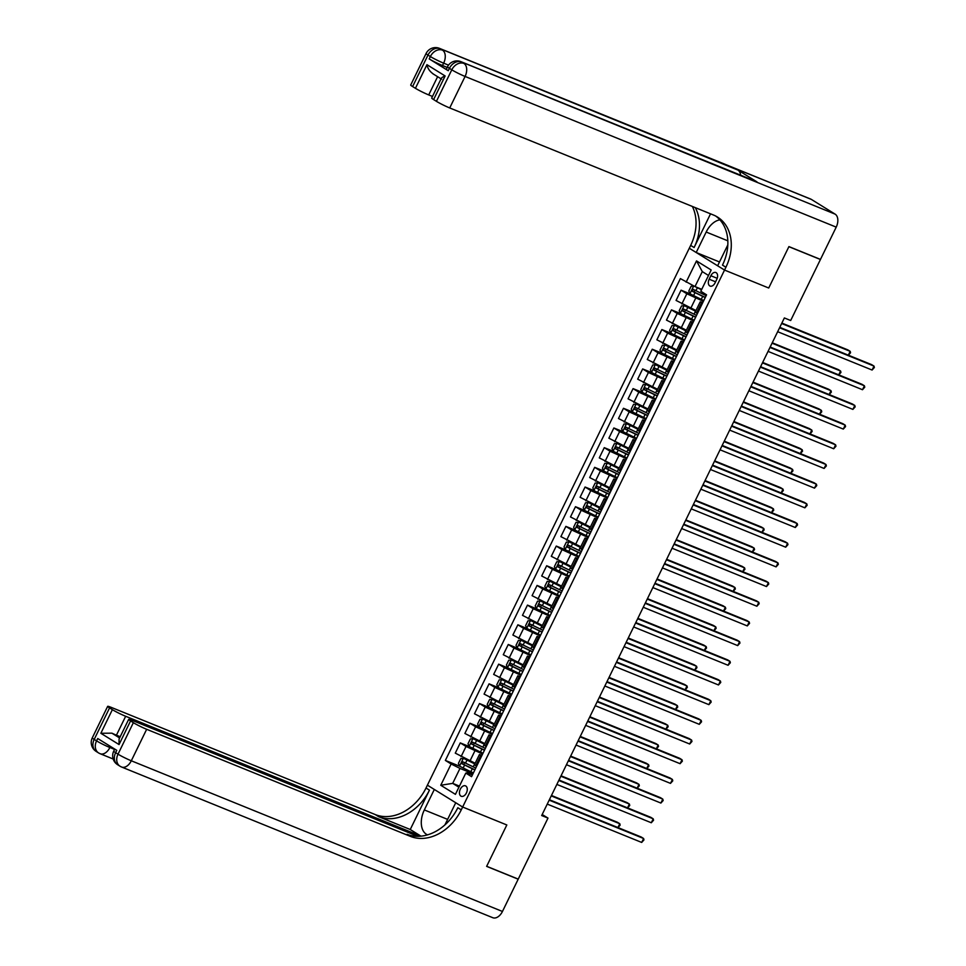 <?xml version="1.0" encoding="UTF-8"?>
<svg xmlns="http://www.w3.org/2000/svg" width="966" height="966" viewBox="0 0 966 966"><rect width="100%" height="100%" fill="white"/><g stroke="black" fill="none" stroke-linecap="round" stroke-linejoin="round"><path stroke-width="1.45" d="M466.409 792.953A5.627 3.55 -67.9 0 0 465.479 785.853A5.627 3.55 -67.9 0 0 460.311 789.174A5.627 3.55 -67.9 0 0 461.241 796.274A5.627 3.55 -67.9 0 0 466.409 792.953M811.307 199.382L440.158 48.698A10.554 6.665 -67.9 0 0 439.518 48.372L810.667 199.056A10.554 6.665 112.1 0 1 811.307 199.382L835.119 214.138A10.554 6.665 112.1 0 1 836.218 227.131L820.472 259.407L788.92 246.596L768.719 288.013L788.884 246.68L820.436 259.492L790.683 320.507L784.368 317.947L541.672 815.533L547.988 818.093L518.235 879.108L486.671 866.297L506.824 824.964L462.642 807.021L724.536 270.069L689.289 248.226L426.018 788.014A43.953 33.87 -58.2 0 1 375.267 814.567L111.416 707.45A10.554 0.881 26 0 0 107.649 706.375A10.554 0.881 26 0 0 109.556 707.921L94.197 739.413L96.576 740.886L97.735 738.531L116.777 750.341L115.63 752.695L118.009 754.168L133.368 722.677L130.567 720.938L119.047 744.557L100.85 733.279L111.887 733.17L119.603 737.952M710.855 275.745L709.165 279.21A5.446 3.441 -67.9 0 0 710.07 286.081A5.446 3.441 -67.9 0 0 715.069 282.869L716.76 279.403A5.446 3.441 -67.9 0 0 715.854 272.521A5.446 3.441 -67.9 0 0 710.855 275.745L717.195 278.317M133.368 722.677A10.554 0.881 26 0 0 146.663 729.294L131.304 760.785L502.453 911.469L518.187 879.193L486.635 866.381L506.824 824.964L462.642 807.021L427.407 785.177L434.314 789.463L424.328 809.931A19.779 12.498 -67.9 0 0 427.527 834.865M708.513 275.467L702.294 271.615L695.001 286.576L680.378 278.594L445.362 760.423L459.635 766.219M686.138 282.157L696.51 260.905L711.181 269.997L700.809 291.249L706.569 294.823L471.565 776.664L465.793 773.09L455.433 794.354L440.762 785.261L451.134 763.997L445.362 760.423M727.821 244.893A19.779 12.498 -67.9 0 1 727.615 245.328L717.629 265.795L724.536 270.069L768.719 288.013L724.536 270.069L725.913 267.244A43.953 33.87 121.8 0 0 717.509 217.072A43.953 33.87 121.8 0 0 713.56 215.056L449.721 107.951A10.554 0.881 -154 0 1 436.427 101.333L451.786 69.83L449.407 68.357L448.248 70.723A10.554 0.881 -154 0 1 446.352 69.178L447.5 66.811A10.554 0.881 26 0 0 449.407 68.357A10.554 8.126 121.8 0 1 461.591 61.981L835.119 214.138M547.988 818.093L542.18 814.495M465.793 773.09L467.037 772.776L472.398 774.961M481.587 756.112L479.426 754.531L481.998 755.267M491.187 736.43L489.025 734.848L491.597 735.585M500.786 716.748L498.625 715.166L501.197 715.903M510.386 697.066L508.225 695.484L510.797 696.22M519.986 677.383L517.824 675.802L520.396 676.538M529.585 657.701L527.436 656.119L529.996 656.856M539.185 638.019L537.036 636.437L539.596 637.174M548.785 618.325L546.635 616.743L549.195 617.491M558.384 598.642L556.235 597.06L558.795 597.809M567.984 578.96L565.835 577.378L568.394 578.127M577.583 559.278L575.434 557.696L577.994 558.445M587.183 539.596L585.034 538.014L587.594 538.762M596.783 519.913L594.633 518.331L597.193 519.08M606.382 500.231L604.233 498.649L606.793 499.398M615.982 480.549L613.833 478.967L616.393 479.716M625.582 460.867L623.432 459.285L625.992 460.033M635.543 440.327L633.032 439.602L635.181 441.184M645.143 420.645L642.632 419.92L644.781 421.502M654.743 400.962L652.231 400.238L654.393 401.82M664.342 381.268L661.831 380.556L663.992 382.138M673.942 361.586L671.43 360.873L673.592 362.455M683.542 341.904L681.03 341.191L683.191 342.773M692.791 323.091L690.63 321.509L693.202 322.246M702.391 303.396L700.229 301.827L702.801 302.563M459.454 786.119L452.692 783.366L458.91 787.218M701.751 289.317L695.001 286.576M703.405 301.307L686.838 293.761L681.066 290.186L690.038 293.833M695.979 310.545L676.079 300.426L681.066 290.186M693.805 320.99L677.238 313.443L671.467 309.869L680.438 313.515M686.379 330.227L666.48 320.108L671.467 309.869M684.206 340.672L667.639 333.125L661.867 329.551L670.839 333.198M676.78 349.909L656.88 339.79L661.867 329.551M674.606 360.354L658.039 352.807L652.267 349.233L661.239 352.88M667.168 369.604L647.28 359.473L652.267 349.233M665.006 380.036L648.428 372.49L642.668 368.927L651.639 372.562M657.568 389.286L637.681 379.155L642.668 368.927M655.407 399.719L638.828 392.172L633.068 388.61L642.04 392.244M647.969 408.968L628.081 398.837L633.068 388.61M645.807 419.401L629.228 411.854L623.468 408.292L632.44 411.927M638.369 428.65L618.482 418.52L623.468 408.292M636.208 439.083L619.629 431.548L613.869 427.974L622.841 431.609M628.769 448.333L608.882 438.202L613.869 427.974M626.608 458.765L610.029 451.231L604.269 447.656L613.241 451.291M619.17 468.015L599.282 457.884L604.269 447.656M617.008 478.448L600.429 470.913L594.67 467.339L603.629 470.973M609.57 487.697L589.683 477.566L594.67 467.339M607.409 498.13L590.83 490.595L585.07 487.021L594.03 490.656M599.971 507.379L580.083 497.261L585.07 487.021M597.809 517.824L581.23 510.277L575.47 506.703L584.43 510.338M590.371 527.062L570.483 516.943L575.47 506.703M588.209 537.507L571.63 529.96L565.871 526.385L574.83 530.02M580.771 546.744L560.884 536.625L565.871 526.385M578.61 557.189L562.031 549.642L556.271 546.068L565.231 549.702M571.172 566.426L551.284 556.307L556.271 546.068M569.01 576.871L552.431 569.324L546.671 565.75L555.631 569.397M561.572 586.108L541.685 575.99L546.671 565.75M559.411 596.553L542.832 589.006L537.072 585.432L546.032 589.079M551.972 605.791L532.073 595.672L537.072 585.432M549.811 616.236L533.232 608.689L527.472 605.114L536.432 608.761M542.373 625.473L522.473 615.354L527.472 605.114M540.211 635.918L523.632 628.371L517.873 624.797L526.832 628.443M532.773 645.155L512.874 635.036L517.873 624.797M530.612 655.6L514.033 648.053L508.273 644.479L517.233 648.126M523.174 664.837L503.274 654.719L508.273 644.479M521.012 675.282L504.433 667.735L498.673 664.161L507.633 667.808M513.574 684.532L493.674 674.401L498.673 664.161M511.412 694.965L494.834 687.418L489.074 683.843L498.033 687.49M503.974 704.214L484.075 694.083L489.074 683.843M501.813 714.647L485.234 707.1L479.474 703.538L488.434 707.172M494.375 723.896L474.475 713.765L479.474 703.538M492.213 734.329L475.634 726.782L469.874 723.22L478.834 726.855M484.775 743.578L464.875 733.448L469.874 723.22M482.614 754.011L466.035 746.464L460.275 742.902L469.235 746.537M475.175 763.261L455.276 753.13L460.275 742.902M473.014 773.694L459.985 768.417L452.692 783.366L440.762 785.261M697.392 313.636L695.242 312.054L700.229 301.827M687.792 333.318L685.643 331.736L690.63 321.509M678.192 353.001L676.043 351.419L681.03 341.191M668.593 372.683L666.443 371.101L671.43 360.873M658.993 392.365L656.844 390.783L661.831 380.556M649.393 412.047L647.244 410.465L652.231 400.238M639.794 431.73L637.645 430.16L642.632 419.92M630.194 451.424L628.033 449.842L633.032 439.602M620.595 471.106L618.433 469.524L623.432 459.285M610.995 490.788L608.834 489.207L613.833 478.967M601.395 510.471L599.234 508.889L604.233 498.649M591.796 530.153L589.634 528.571L594.633 518.331M582.196 549.835L580.035 548.253L585.034 538.014M572.596 569.517L570.435 567.936L575.434 557.696M562.997 589.2L560.835 587.618L565.835 577.378M553.397 608.882L551.236 607.3L556.235 597.06M543.798 628.564L541.636 626.982L546.635 616.743M534.198 648.246L532.037 646.665L537.036 636.437M524.598 667.929L522.437 666.347L527.436 656.119M514.999 687.611L512.837 686.029L517.824 675.802M505.399 707.293L503.238 705.711L508.225 695.484M495.8 726.975L493.638 725.394L498.625 715.166M486.2 746.658L484.038 745.076L489.025 734.848M451.134 763.997L459.985 768.417M476.588 766.352L474.439 764.77L479.426 754.531M702.294 271.615L696.51 260.905M779.574 327.764L874.013 366.102L872.093 370.038L777.654 331.7M779.779 327.341L871.634 364.629L874.013 366.102L874.363 367.503L872.093 370.038M689.929 293.712L693.721 285.936L691.125 286.298L688.818 291.02L689.953 293.785L701.244 299.351A13.452 1.123 26 0 0 703.791 300.535M696.715 287.276L701.606 289.607M694.566 286.359L701.521 289.776M706.17 295.656A13.452 1.123 -154 0 1 703.622 294.461L693.202 289.402L692.284 291.297L702.693 296.357A13.452 1.123 26 0 0 705.24 297.54M705.337 297.359A11.169 0.93 -154 0 1 702.56 296.079L694.095 292.034L695.025 290.138M848.329 355.174L850.201 351.346L847.822 349.873L781.856 323.091M848.402 355.198L850.551 352.747L850.201 351.346L781.651 323.513M769.974 347.446L864.413 385.784L862.493 389.721L768.055 351.382M770.18 347.023L862.022 384.311L864.413 385.784L864.763 387.185L862.493 389.721M760.375 367.128L854.813 405.466L852.893 409.403L758.455 371.065M760.58 366.706L852.423 403.993L854.813 405.466L855.164 406.879L852.893 409.403M750.775 386.811L845.214 425.149L843.294 429.085L748.855 390.747M750.98 386.388L842.823 423.676L845.214 425.149L845.564 426.561L843.294 429.085M695.725 311.064A11.169 0.93 26 0 1 695.339 310.883L684.194 305.594L681.525 305.981L679.219 310.702L680.354 313.467L691.644 319.034A13.452 1.123 26 0 0 694.192 320.217M684.194 305.594L695.484 311.161A13.452 1.123 26 0 0 695.641 311.233M696.571 315.339A13.452 1.123 -154 0 1 694.023 314.155L683.602 309.084L682.684 310.98L693.093 316.039A13.452 1.123 26 0 0 695.641 317.222M695.737 317.041A11.169 0.93 -154 0 1 692.96 315.761L684.496 311.716L685.425 309.82M838.73 374.856L840.601 371.029L838.21 369.555L772.257 342.773M838.802 374.88L840.951 372.429L840.601 371.029L772.051 343.196M686.126 330.746A11.169 0.93 26 0 1 685.739 330.565L674.594 325.276L671.925 325.663L669.619 330.396L670.754 333.149L682.044 338.716A13.452 1.123 26 0 0 684.58 339.899M674.594 325.276L685.884 330.843A13.452 1.123 26 0 0 686.041 330.915M686.971 335.021A13.452 1.123 -154 0 1 684.423 333.838L674.002 328.766L673.085 330.662L683.493 335.721A13.452 1.123 26 0 0 686.041 336.905M686.138 336.723A11.169 0.93 -154 0 1 683.36 335.444L674.896 331.398L675.826 329.503M829.13 394.539L831.002 390.711L828.611 389.238L762.657 362.455M829.202 394.563L831.352 392.111L831.002 390.711L762.452 362.878M676.526 350.429A11.169 0.93 26 0 1 676.14 350.247L664.994 344.959L662.326 345.345L660.019 350.078L661.155 352.832L672.445 358.398A13.452 1.123 26 0 0 674.98 359.581M664.994 344.959L676.285 350.525A13.452 1.123 26 0 0 676.442 350.598M677.371 354.703A13.452 1.123 -154 0 1 674.823 353.52L664.403 348.448L663.485 350.344L673.894 355.403A13.452 1.123 26 0 0 676.442 356.587M676.538 356.406A11.169 0.93 -154 0 1 673.761 355.126L665.296 351.081L666.226 349.197M819.53 414.221L821.402 410.393L819.011 408.92L753.057 382.138M819.603 414.245L821.752 411.794L821.402 410.393L752.852 382.56M741.176 406.493L835.614 444.831L833.694 448.767L739.256 410.429M741.381 406.07L833.223 443.358L835.614 444.831L835.964 446.244L833.694 448.767M666.926 370.111A11.169 0.93 26 0 1 666.54 369.93L655.395 364.641L652.726 365.027L650.42 369.761L651.555 372.514L662.845 378.08A13.452 1.123 26 0 0 665.381 379.264M655.395 364.641L666.685 370.207A13.452 1.123 26 0 0 666.842 370.28M667.772 374.385A13.452 1.123 -154 0 1 665.224 373.202L654.803 368.143L653.885 370.026L664.294 375.086A13.452 1.123 26 0 0 666.842 376.269M666.938 376.088A11.169 0.93 -154 0 1 664.161 374.808L655.697 370.763L656.626 368.879M809.931 433.903L811.802 430.075L809.411 428.602L743.458 401.82M810.003 433.927L812.152 431.476L811.802 430.075L743.252 402.242M447.198 67.439L442.488 65.531A10.554 0.881 -154 0 1 429.206 58.914L448.248 70.723M719.912 219.85A19.779 12.498 -67.9 0 0 706.182 232.033L696.196 252.512L689.289 248.226L690.678 245.4A43.953 33.87 121.8 0 0 692.356 206.458M710.529 213.836L694.107 247.525A43.953 33.87 121.8 0 0 695.303 207.654M433.372 74.02C429.749 71.508 427.612 68.393 426.948 64.686L445.133 75.964L433.613 99.583L436.427 101.333M433.613 99.583A10.554 0.881 -154 0 1 431.705 98.037L441.305 78.379M756.994 181.91L461.591 61.981A10.554 6.665 -67.9 0 0 460.951 61.667L756.354 181.584A10.554 6.665 112.1 0 1 756.994 181.91L737.939 170.101A10.554 6.665 112.1 0 1 740.62 175.196M719.501 261.967L696.196 252.512M432.478 96.455L428.711 94.922A10.554 0.881 -154 0 1 415.428 88.304L426.948 64.686M429.206 58.914L430.353 56.547L427.974 55.074L412.615 86.566L415.428 88.304M412.615 86.566A10.554 0.881 -154 0 1 410.707 85.02L426.066 53.528A10.554 0.881 26 0 0 427.974 55.074A10.554 8.126 121.8 0 1 440.158 48.698L737.939 170.101M725.913 267.244L722.483 265.119A43.953 33.87 121.8 0 0 715.758 216.07M445.133 75.964C441.885 77.244 440.738 78.318 441.667 79.164M444.819 825A19.779 12.498 -67.9 0 0 445.761 823.213L455.735 802.746L462.642 807.021L461.265 809.858A43.953 33.87 -58.2 0 1 410.502 836.411L146.663 729.294M410.248 829.504L429.447 790.14A43.953 33.87 -58.2 0 1 378.696 816.693L410.248 829.504L420.983 836.158M100.85 733.279L112.37 709.66L109.556 707.921M112.37 709.66A10.554 0.881 26 0 0 125.665 716.277L116.439 735.174A10.554 0.881 -154 0 1 111.887 733.17M420.947 836.158L125.665 716.277M502.453 911.469A10.554 6.665 112.1 0 1 492.769 917.7L121.619 767.028A10.554 6.665 -67.9 0 0 131.304 760.785A10.554 0.881 -154 0 1 118.009 754.168A10.554 8.126 -58.2 0 0 120.026 766.219A10.554 10.554 0 0 0 121.619 767.028A10.554 6.665 -67.9 0 1 120.979 766.702A10.554 8.126 -58.2 0 1 120.026 766.219L117.647 764.734A10.554 8.126 121.8 0 1 115.63 752.695A10.554 0.881 -154 0 1 113.722 751.15L114.737 749.073M417.771 836.315L132.427 720.467A10.554 0.881 26 0 0 128.659 719.392A10.554 0.881 26 0 0 130.567 720.938M120.207 736.708L116.439 735.174M461.265 809.858L457.836 807.733A43.953 33.87 -58.2 0 1 407.072 834.286L410.502 836.411M128.659 719.392L119.072 739.05L119.047 744.557M731.576 426.175L826.015 464.513L824.095 468.45L729.656 430.111M731.781 425.752L823.624 463.04L826.015 464.513L826.365 465.926L824.095 468.45M721.976 445.857L816.415 484.195L814.495 488.132L720.056 449.806M722.182 445.435L814.024 482.722L816.415 484.195L816.765 485.608L814.495 488.132M712.377 465.552L806.803 503.89L804.883 507.826L710.457 469.488M712.582 465.117L804.424 502.405L806.803 503.89L807.165 505.29L804.883 507.826M702.777 485.234L797.204 523.572L795.284 527.508L700.857 489.17M702.982 484.799L794.825 522.087L797.204 523.572L797.566 524.973L795.284 527.508M693.177 504.916L787.604 543.254L785.684 547.191L691.258 508.853M693.383 504.481L785.225 541.769L787.604 543.254L787.954 544.655L785.684 547.191M657.327 389.793A11.169 0.93 26 0 1 656.94 389.612L645.795 384.323L643.127 384.71L640.82 389.443L641.955 392.196L653.233 397.763A13.452 1.123 26 0 0 655.781 398.946M645.795 384.323L657.073 389.89A13.452 1.123 26 0 0 657.242 389.962M658.172 394.068A13.452 1.123 -154 0 1 655.624 392.884L645.203 387.825L644.286 389.709L654.694 394.768A13.452 1.123 26 0 0 657.242 395.951M657.339 395.77A11.169 0.93 -154 0 1 654.562 394.49L646.097 390.445L647.027 388.561M800.331 453.585L802.203 449.758L799.812 448.284L733.858 421.502M800.403 453.609L802.553 451.158L802.203 449.758L733.653 421.925M647.727 409.475A11.169 0.93 26 0 1 647.341 409.294L636.196 404.005L633.527 404.404L631.221 409.125L632.356 411.878L643.634 417.445A13.452 1.123 26 0 0 646.182 418.628M636.196 404.005L647.474 409.572A13.452 1.123 26 0 0 647.643 409.644M648.572 413.75A13.452 1.123 -154 0 1 646.025 412.567L635.604 407.507L634.686 409.391L645.095 414.45A13.452 1.123 26 0 0 647.643 415.646M647.739 415.452A11.169 0.93 -154 0 1 644.962 414.173L636.497 410.127L637.427 408.244M790.731 473.268L792.603 469.44L790.212 467.967L724.258 441.184M790.804 473.292L792.953 470.84L792.603 469.44L724.053 441.607M638.128 429.158A11.169 0.93 26 0 1 637.741 428.976L626.596 423.688L623.927 424.086L621.621 428.807L622.756 431.56L634.034 437.127A13.452 1.123 26 0 0 636.582 438.31M626.596 423.688L637.874 429.254A13.452 1.123 26 0 0 638.043 429.327M638.961 433.432A13.452 1.123 -154 0 1 636.425 432.249L626.004 427.189L625.087 429.073L635.495 434.132A13.452 1.123 26 0 0 638.043 435.328M638.14 435.147A11.169 0.93 -154 0 1 635.362 433.867L626.898 429.81L627.828 427.926M781.132 492.95L782.991 489.122L780.613 487.649L714.659 460.867M781.204 492.974L783.354 490.523L782.991 489.122L714.454 461.301M628.528 448.84A11.169 0.93 26 0 1 628.142 448.659L616.996 443.37L614.316 443.768L612.021 448.49L613.156 451.243L624.434 456.809A13.452 1.123 26 0 0 626.982 457.993M616.996 443.37L628.274 448.936A13.452 1.123 26 0 0 628.443 449.021M629.361 453.114A13.452 1.123 -154 0 1 626.825 451.931L616.405 446.872L615.487 448.755L625.896 453.815A13.452 1.123 26 0 0 628.443 455.01M628.528 454.829A11.169 0.93 -154 0 1 625.763 453.549L617.298 449.492L618.228 447.608M771.532 512.632L773.392 508.804L771.013 507.331L705.059 480.549M771.605 512.668L773.742 510.217L773.392 508.804L704.854 480.983M618.928 468.522A11.169 0.93 26 0 1 618.542 468.341L607.397 463.052L604.716 463.451L602.422 468.172L603.557 470.925L614.835 476.492A13.452 1.123 26 0 0 617.383 477.687M607.397 463.052L618.675 468.619A13.452 1.123 26 0 0 618.844 468.703M619.761 472.797A13.452 1.123 -154 0 1 617.226 471.613L606.805 466.554L605.887 468.438L616.296 473.509A13.452 1.123 26 0 0 618.844 474.692M618.928 474.511A11.169 0.93 -154 0 1 616.163 473.231L607.699 469.174L608.616 467.29M761.933 532.314L763.792 528.487L761.413 527.013L695.46 500.231M762.005 532.351L764.142 529.899L763.792 528.487L695.254 500.666M683.578 524.598L778.004 562.937L776.084 566.873L681.658 528.535M683.783 524.176L775.626 561.451L778.004 562.937L778.355 564.337L776.084 566.873M609.329 488.204A11.169 0.93 26 0 1 608.942 488.023L597.797 482.734L595.116 483.133L592.822 487.854L593.957 490.607L605.235 496.174A13.452 1.123 26 0 0 607.783 497.369M597.797 482.734L609.075 488.301A13.452 1.123 26 0 0 609.244 488.385M610.162 492.479A13.452 1.123 -154 0 1 607.614 491.296L597.205 486.236L596.288 488.12L606.696 493.191A13.452 1.123 26 0 0 609.244 494.375M609.329 494.194A11.169 0.93 -154 0 1 606.563 492.914L598.099 488.856L599.017 486.973M752.333 551.997L754.192 548.169L751.814 546.696L685.86 519.925M752.405 552.033L754.543 549.582L754.192 548.169L685.655 520.348M673.978 544.281L768.405 582.619L766.485 586.555L672.058 548.217M674.183 543.858L766.026 581.146L768.405 582.619L768.755 584.019L766.485 586.555M599.729 507.887A11.169 0.93 26 0 1 599.343 507.718L588.197 502.417L585.517 502.815L583.222 507.536L584.358 510.29L595.636 515.856A13.452 1.123 26 0 0 598.183 517.052M588.197 502.417L599.475 507.983A13.452 1.123 26 0 0 599.644 508.068M600.562 512.161A13.452 1.123 -154 0 1 598.014 510.978L587.606 505.918L586.688 507.802L597.097 512.874A13.452 1.123 26 0 0 599.644 514.057M599.729 513.876A11.169 0.93 -154 0 1 596.964 512.596L588.499 508.539L589.417 506.655M742.733 571.679L744.593 567.851L742.214 566.378L676.26 539.608M742.806 571.715L744.943 569.264L744.593 567.851L676.055 540.03M664.379 563.963L758.805 602.301L756.885 606.237L662.459 567.899M664.584 563.54L756.426 600.828L758.805 602.301L759.155 603.702L756.885 606.237M590.117 527.581A11.169 0.93 26 0 1 589.743 527.4L578.598 522.099L575.917 522.497L573.623 527.219L574.758 529.972L586.036 535.538A13.452 1.123 26 0 0 588.584 536.734M578.598 522.099L589.876 527.665A13.452 1.123 26 0 0 590.045 527.75M590.963 531.843A13.452 1.123 -154 0 1 588.415 530.66L578.006 525.601L577.088 527.484L587.497 532.556A13.452 1.123 26 0 0 590.045 533.739M590.129 533.558A11.169 0.93 -154 0 1 587.364 532.278L578.9 528.233L579.817 526.337M733.134 591.361L734.993 587.533L732.614 586.06L666.661 559.29M733.206 591.397L735.343 588.946L734.993 587.533L666.443 559.712M654.779 583.645L749.205 621.983L747.286 625.92L652.859 587.582M654.984 583.222L746.827 620.51L749.205 621.983L749.556 623.384L747.286 625.92M580.518 547.263A11.169 0.93 26 0 1 580.143 547.082L568.998 541.781L566.317 542.18L564.023 546.901L565.158 549.654L576.436 555.233A13.452 1.123 26 0 0 578.984 556.416M568.998 541.781L580.276 547.36A13.452 1.123 26 0 0 580.433 547.432M581.363 551.526A13.452 1.123 -154 0 1 578.815 550.342L568.406 545.283L567.489 547.179L577.897 552.238A13.452 1.123 26 0 0 580.445 553.421M580.53 553.24A11.169 0.93 -154 0 1 577.765 551.96L569.3 547.915L570.218 546.019M723.534 611.043L725.394 607.228L723.015 605.742L657.061 578.972M723.606 611.08L725.744 608.628L725.394 607.228L656.844 579.395M645.179 603.327L739.606 641.665L737.686 645.602L643.259 607.264M645.385 602.905L737.227 640.192L739.606 641.665L739.956 643.066L737.686 645.602M570.918 566.945A11.169 0.93 26 0 1 570.544 566.764L559.399 561.463L556.718 561.862L554.412 566.583L555.559 569.336L566.837 574.915A13.452 1.123 26 0 0 569.385 576.098M559.399 561.463L570.677 567.042A13.452 1.123 26 0 0 570.834 567.114M571.763 571.22A13.452 1.123 -154 0 1 569.216 570.025L558.807 564.965L557.889 566.861L568.298 571.92A13.452 1.123 26 0 0 570.846 573.104M570.93 572.923A11.169 0.93 -154 0 1 568.165 571.643L559.7 567.597L560.618 565.702M713.934 630.726L715.794 626.91L713.415 625.425L647.462 598.654M714.007 630.762L716.144 628.311L715.794 626.91L647.244 599.077M635.58 623.01L730.006 661.348L728.086 665.284L633.66 626.946M635.785 622.587L727.627 659.875L730.006 661.348L730.356 662.748L728.086 665.284M561.318 586.628A11.169 0.93 26 0 1 560.944 586.447L549.799 581.158L547.118 581.544L544.812 586.265L545.959 589.031L557.237 594.597A13.452 1.123 26 0 0 559.785 595.78M549.799 581.158L561.077 586.724A13.452 1.123 26 0 0 561.234 586.797M562.164 590.902A13.452 1.123 -154 0 1 559.616 589.707L549.207 584.647L548.29 586.543L558.698 591.603A13.452 1.123 26 0 0 561.246 592.786M561.331 592.605A11.169 0.93 -154 0 1 558.565 591.325L550.101 587.28L551.018 585.384M704.335 650.42L706.194 646.592L703.816 645.107L637.862 618.337M704.407 650.444L706.544 647.993L706.194 646.592L637.645 618.759M625.98 642.692L720.407 681.03L718.487 684.966L624.06 646.628M626.185 642.269L718.028 679.557L720.407 681.03L720.757 682.431L718.487 684.966M616.38 662.374L710.807 700.712L708.887 704.649L614.461 666.311M616.586 661.952L708.428 699.239L710.807 700.712L711.157 702.113L708.887 704.649M606.781 682.056L701.207 720.394L699.287 724.331L604.861 685.993M606.986 681.634L698.829 718.921L701.207 720.394L701.558 721.807L699.287 724.331M597.181 701.739L691.608 740.077L689.688 744.013L595.261 705.675M597.386 701.316L689.229 738.604L691.608 740.077L691.958 741.49L689.688 744.013M587.582 721.421L682.008 759.759L680.088 763.695L585.662 725.357M587.787 720.998L679.629 758.286L682.008 759.759L682.358 761.172L680.088 763.695M577.97 741.103L672.408 779.441L670.489 783.378L576.05 745.04M578.187 740.68L670.03 777.968L672.408 779.441L672.759 780.854L670.489 783.378M568.37 760.785L662.809 799.123L660.889 803.06L566.45 764.722M568.588 760.363L660.43 797.65L662.809 799.123L663.159 800.536L660.889 803.06M558.771 780.48L653.209 818.818L651.289 822.754L556.851 784.416M558.988 780.045L650.83 817.333L653.209 818.818L653.559 820.219L651.289 822.754M549.171 800.162L643.61 838.5L641.69 842.437L547.251 804.098M549.388 799.727L641.231 837.015L643.61 838.5L643.96 839.901L641.69 842.437M551.719 606.31A11.169 0.93 26 0 1 551.345 606.129L540.199 600.84L537.519 601.226L535.212 605.948L536.359 608.713L547.637 614.279A13.452 1.123 26 0 0 550.185 615.463M540.199 600.84L551.477 606.407A13.452 1.123 26 0 0 551.634 606.479M552.564 610.584A13.452 1.123 -154 0 1 550.016 609.389L539.608 604.33L538.678 606.225L549.099 611.285A13.452 1.123 26 0 0 551.646 612.468M551.731 612.287A11.169 0.93 -154 0 1 548.966 611.007L540.501 606.962L541.419 605.066M694.735 670.102L696.595 666.274L694.216 664.801L628.262 638.019M694.808 670.126L696.945 667.675L696.595 666.274L628.045 638.441M542.119 625.992A11.169 0.93 26 0 1 541.745 625.811L530.6 620.522L527.919 620.909L525.613 625.63L526.76 628.395L538.038 633.962A13.452 1.123 26 0 0 540.586 635.145M530.6 620.522L541.878 626.089A13.452 1.123 26 0 0 542.035 626.161M542.964 630.267A13.452 1.123 -154 0 1 540.417 629.083L530.008 624.012L529.078 625.908L539.499 630.967A13.452 1.123 26 0 0 542.047 632.15M542.131 631.969A11.169 0.93 -154 0 1 539.366 630.689L530.902 626.644L531.819 624.748M685.135 689.784L686.995 685.957L684.616 684.483L618.651 657.701M685.208 689.809L687.345 687.357L686.995 685.957L618.445 658.124M532.52 645.674A11.169 0.93 26 0 1 532.145 645.493L521 640.204L518.319 640.591L516.013 645.324L517.16 648.077L528.438 653.644A13.452 1.123 26 0 0 530.986 654.827M521 640.204L532.278 645.771A13.452 1.123 26 0 0 532.435 645.843M533.365 649.949A13.452 1.123 -154 0 1 530.817 648.766L520.408 643.694L519.479 645.59L529.899 650.649A13.452 1.123 26 0 0 532.447 651.833M532.532 651.652A11.169 0.93 -154 0 1 529.766 650.372L521.302 646.326L522.22 644.431M675.536 709.467L677.395 705.639L675.017 704.166L609.051 677.383M675.608 709.491L677.746 707.04L677.395 705.639L608.846 677.806M522.92 665.357A11.169 0.93 26 0 1 522.546 665.176L511.4 659.887L508.72 660.273L506.413 665.006L507.561 667.76L518.839 673.326A13.452 1.123 26 0 0 521.386 674.51M511.4 659.887L522.678 665.453A13.452 1.123 26 0 0 522.835 665.526M523.765 669.631A13.452 1.123 -154 0 1 521.217 668.448L510.809 663.376L509.879 665.272L520.3 670.332A13.452 1.123 26 0 0 522.847 671.515M522.932 671.334A11.169 0.93 -154 0 1 520.167 670.054L511.702 666.009L512.62 664.125M665.936 729.149L667.796 725.321L665.417 723.848L599.451 697.066M666.009 729.173L668.146 726.722L667.796 725.321L599.246 697.488M513.32 685.039A11.169 0.93 26 0 1 512.946 684.858L501.789 679.569L499.12 679.955L496.814 684.689L497.949 687.442L509.239 693.008A13.452 1.123 26 0 0 511.787 694.192M501.789 679.569L513.079 685.135A13.452 1.123 26 0 0 513.236 685.208M514.166 689.313A13.452 1.123 -154 0 1 511.618 688.13L501.209 683.059L500.279 684.954L510.7 690.014A13.452 1.123 26 0 0 513.248 691.197M513.332 691.016A11.169 0.93 -154 0 1 510.567 689.736L502.103 685.691L503.02 683.807M656.325 748.831L658.196 745.003L655.817 743.53L589.852 716.748M656.409 748.855L658.546 746.404L658.196 745.003L589.646 717.17M503.721 704.721A11.169 0.93 26 0 1 503.346 704.54L492.189 699.251L489.52 699.638L487.214 704.371L488.349 707.124L499.639 712.691A13.452 1.123 26 0 0 502.187 713.874M492.189 699.251L503.479 704.818A13.452 1.123 26 0 0 503.636 704.89M504.566 708.996A13.452 1.123 -154 0 1 502.018 707.812L491.609 702.753L490.68 704.637L501.1 709.696A13.452 1.123 26 0 0 503.648 710.879M503.733 710.698A11.169 0.93 -154 0 1 500.968 709.418L492.503 705.373L493.421 703.49M646.725 768.513L648.597 764.686L646.218 763.212L580.252 736.43M646.809 768.538L648.947 766.086L648.597 764.686L580.047 736.853M494.121 724.403A11.169 0.93 26 0 1 493.747 724.222L482.589 718.933L479.921 719.332L477.615 724.053L478.75 726.806L490.04 732.373A13.452 1.123 26 0 0 492.588 733.556M482.589 718.933L493.88 724.5A13.452 1.123 26 0 0 494.037 724.572M494.966 728.678A13.452 1.123 -154 0 1 492.418 727.495L482.01 722.435L481.08 724.319L491.501 729.378A13.452 1.123 26 0 0 494.049 730.574M494.133 730.381A11.169 0.93 -154 0 1 491.368 729.101L482.903 725.055L483.821 723.172M637.125 788.196L638.997 784.368L636.618 782.895L570.652 756.112M637.198 788.22L639.347 785.769L638.997 784.368L570.447 756.535M484.521 744.086A11.169 0.93 26 0 1 484.147 743.905L472.99 738.616L470.321 739.014L468.015 743.735L469.15 746.489L480.44 752.055A13.452 1.123 26 0 0 482.988 753.238M472.99 738.616L484.28 744.182A13.452 1.123 26 0 0 484.437 744.255M485.367 748.36A13.452 1.123 -154 0 1 482.819 747.177L472.41 742.117L471.48 744.001L481.901 749.061A13.452 1.123 26 0 0 484.449 750.256M484.534 750.075A11.169 0.93 -154 0 1 481.768 748.795L473.304 744.738L474.221 742.854M627.526 807.878L629.397 804.05L627.019 802.577L561.053 775.795M627.598 807.902L629.747 805.451L629.397 804.05L560.848 776.229M474.922 763.768A11.169 0.93 26 0 1 474.548 763.587L463.39 758.298L460.722 758.696L458.415 763.418L459.55 766.171L470.84 771.737A13.452 1.123 26 0 0 473.388 772.921M463.39 758.298L474.68 763.865A13.452 1.123 26 0 0 474.837 763.949M475.767 768.042A13.452 1.123 -154 0 1 473.219 766.859L462.811 761.8L461.881 763.683L472.302 768.743A13.452 1.123 26 0 0 474.849 769.938M474.934 769.757A11.169 0.93 -154 0 1 472.157 768.477L463.704 764.42L464.622 762.536M617.926 827.56L619.798 823.732L617.419 822.259L551.453 795.477M617.999 827.596L620.148 825.145L619.798 823.732L551.248 795.912M690.702 308.408L695.689 298.168M681.102 328.09L686.089 317.85M671.503 347.772L676.49 337.545M661.903 367.454L666.89 357.227M652.304 387.137L657.291 376.909M642.704 406.819L647.691 396.591M633.104 426.501L638.091 416.274M623.505 446.183L628.492 435.956M613.905 465.878L618.892 455.638M604.305 485.56L609.292 475.32M594.706 505.242L599.693 495.003M585.106 524.924L590.093 514.685M575.507 544.607L580.494 534.367M565.895 564.289L570.894 554.049M556.295 583.971L561.294 573.732M546.696 603.653L551.695 593.414M537.096 623.336L542.095 613.096M527.496 643.018L532.495 632.778M517.897 662.7L522.896 652.473M508.297 682.382L513.296 672.155M498.697 702.065L503.697 691.837M489.098 721.747L494.097 711.519M479.498 741.429L484.497 731.202M469.899 761.111L474.898 750.884M681.839 304L686.838 293.761M696.51 313.093L701.497 302.853M686.911 332.775L691.898 322.535M672.239 323.682L677.238 313.443M677.311 352.457L682.298 342.218M662.64 343.365L667.639 333.125M667.711 372.139L672.698 361.9M653.04 363.047L658.039 352.807M658.112 391.822L663.099 381.582M643.441 382.729L648.428 372.49M648.512 411.504L653.499 401.264M633.841 402.411L638.828 392.172M638.912 431.186L643.899 420.947M624.241 422.094L629.228 411.854M629.313 450.868L634.3 440.629M614.642 441.776L619.629 431.548M619.713 470.551L624.7 460.323M605.042 461.458L610.029 451.231M610.114 490.233L615.101 480.005M595.442 481.14L600.429 470.913M600.514 509.915L605.501 499.688M585.843 500.823L590.83 490.595M590.914 529.597L595.901 519.37M576.243 520.505L581.23 510.277M581.315 549.28L586.302 539.052M566.644 540.187L571.63 529.96M571.715 568.962L576.702 558.734M557.044 559.882L562.031 549.642M562.103 588.656L567.102 578.417M547.444 579.564L552.431 569.324M552.504 608.339L557.503 598.099M537.845 599.246L542.832 589.006M542.904 628.021L547.903 617.781M528.245 618.928L533.232 608.689M533.304 647.703L538.303 637.463M518.645 638.611L523.632 628.371M523.705 667.385L528.704 657.146M509.046 658.293L514.033 648.053M514.105 687.067L519.104 676.828M499.446 677.975L504.433 667.735M504.506 706.75L509.505 696.51M489.847 697.657L494.834 687.418M494.906 726.432L499.905 716.192M480.235 717.34L485.234 707.1M485.306 746.114L490.305 735.875M470.635 737.022L475.634 726.782M475.707 765.797L480.706 755.557M461.036 756.704L466.035 746.464M715.589 281.818L709.165 279.21M702.693 296.357L701.244 299.351M704.166 293.338L703.622 294.461M694.989 292.674L693.528 295.668M697.367 287.796L695.906 290.79M694.095 292.034L692.284 291.297M684.133 305.594L680.33 313.395M693.093 316.039L691.644 319.034M695.484 311.161L694.023 314.155M685.389 312.368L683.928 315.351M687.768 307.478L686.307 310.472M684.496 311.716L682.684 310.98M674.534 325.288L670.73 333.077M683.493 335.721L682.044 338.716M685.884 330.843L684.423 333.838M675.789 332.05L674.328 335.033M678.168 327.16L676.707 330.155M674.896 331.398L673.085 330.662M664.922 344.971L661.13 352.759M673.894 355.403L672.445 358.398M676.285 350.525L674.823 353.52M666.19 351.733L664.729 354.715M668.569 346.842L667.108 349.837M665.296 351.081L663.485 350.344M655.322 364.653L651.531 372.441M664.294 375.086L662.845 378.08M666.685 370.207L665.224 373.202M656.59 371.415L655.129 374.41M658.969 366.525L657.508 369.519M655.697 370.763L653.885 370.026M694.107 247.525L690.678 245.4M836.218 227.131L465.081 76.447L449.721 107.951M448.514 65.145L443.648 63.164L442.488 65.531M437.61 76.7L428.711 94.922M465.081 76.447A10.554 6.665 -67.9 0 0 463.97 63.466A10.554 8.126 -58.2 0 0 451.786 69.83A10.554 0.881 26 0 0 465.081 76.447M443.648 63.164A10.554 6.665 -67.9 0 0 442.537 50.184A10.554 8.126 -58.2 0 0 430.353 56.547A10.554 0.881 26 0 0 443.648 63.164M727.821 240.824L706.182 232.033M429.447 790.14L426.018 788.014M378.696 816.693L375.267 814.567M110.414 746.392L109.87 747.503L114.568 749.411M109.87 747.503A10.554 0.881 -154 0 1 96.576 740.886A10.554 8.126 -58.2 0 0 98.592 752.937A10.554 10.554 0 0 0 100.186 753.734A10.554 6.665 -67.9 0 0 109.87 747.503M107.649 706.375L92.289 737.867A10.554 0.881 -154 0 0 94.197 739.413A10.554 8.126 121.8 0 0 96.214 751.451L98.592 752.937A10.554 8.126 -58.2 0 0 99.546 753.408A10.554 6.665 -67.9 0 0 100.186 753.734L113.167 759.01M447.62 819.385L424.328 809.931M645.723 384.335L641.931 392.124M654.694 394.768L653.233 397.763M657.073 389.89L655.624 392.884M646.991 391.097L645.529 394.092M649.369 386.219L647.908 389.201M646.097 390.445L644.286 389.709M636.123 404.017L632.332 411.806M645.095 414.45L643.634 417.445M647.474 409.572L646.025 412.567M637.391 410.779L635.93 413.774M639.77 405.901L638.309 408.884M636.497 410.127L634.686 409.391M626.523 423.7L622.732 431.488M635.495 434.132L634.034 437.127M637.874 429.254L636.425 432.249M627.791 430.462L626.33 433.456M630.17 425.583L628.709 428.566M626.898 429.81L625.087 429.073M616.924 443.382L613.12 451.17M625.896 453.815L624.434 456.809M628.274 448.936L626.825 451.931M618.192 450.144L616.731 453.139M620.57 445.266L619.109 448.26M617.298 449.492L615.487 448.755M607.324 463.064L603.521 470.853M616.296 473.509L614.835 476.492M618.675 468.619L617.226 471.613M608.592 469.826L607.131 472.821M610.971 464.948L609.51 467.942M607.699 469.174L605.887 468.438M597.725 482.746L593.921 490.547M606.696 493.191L605.235 496.174M609.075 488.301L607.614 491.296M598.992 489.508L597.531 492.503M601.371 484.63L599.91 487.625M598.099 488.856L596.288 488.12M588.125 502.429L584.321 510.229M597.097 512.874L595.636 515.856M599.475 507.983L598.014 510.978M589.381 509.191L587.932 512.185M591.772 504.312L590.311 507.307M588.499 508.539L586.688 507.802M578.525 522.111L574.722 529.911M587.497 532.556L586.036 535.538M589.876 527.665L588.415 530.66M579.781 528.873L578.332 531.868M582.172 523.995L580.711 526.989M578.9 528.233L577.088 527.484M568.926 541.793L565.122 549.594M577.897 552.238L576.436 555.233M580.276 547.36L578.815 550.342M570.182 548.555L568.732 551.55M572.572 543.677L571.111 546.671M569.3 547.915L567.489 547.179M559.326 561.475L555.522 569.276M568.298 571.92L566.837 574.915M570.677 567.042L569.216 570.025M560.582 568.237L559.133 571.232M562.973 563.359L561.512 566.354M559.7 567.597L557.889 566.861M549.726 581.158L545.923 588.958M558.698 591.603L557.237 594.597M561.077 586.724L559.616 589.707M550.982 587.92L549.533 590.914M553.373 583.041L551.912 586.036M550.101 587.28L548.29 586.543M540.127 600.84L536.323 608.64M549.099 611.285L547.637 614.279M551.477 606.407L550.016 609.389M541.383 607.602L539.922 610.597M543.761 602.724L542.312 605.718M540.501 606.962L538.678 606.225M530.527 620.522L526.724 628.323M539.499 630.967L538.038 633.962M541.878 626.089L540.417 629.083M531.783 627.296L530.322 630.279M534.162 622.406L532.713 625.4M530.902 626.644L529.078 625.908M520.928 640.204L517.124 648.005M529.899 650.649L528.438 653.644M532.278 645.771L530.817 648.766M522.183 646.978L520.722 649.961M524.562 642.088L523.113 645.083M521.302 646.326L519.479 645.59M511.328 659.899L507.524 667.687M520.3 670.332L518.839 673.326M522.678 665.453L521.217 668.448M512.584 666.661L511.123 669.643M514.963 661.77L513.514 664.765M511.702 666.009L509.879 665.272M501.728 679.581L497.925 687.369M510.7 690.014L509.239 693.008M513.079 685.135L511.618 688.13M502.984 686.343L501.523 689.326M505.363 681.453L503.914 684.447M502.103 685.691L500.279 684.954M492.129 699.263L488.325 707.052M501.1 709.696L499.639 712.691M503.479 704.818L502.018 707.812M493.385 706.025L491.923 709.02M495.763 701.147L494.302 704.129M492.503 705.373L490.68 704.637M482.529 718.946L478.725 726.734M491.501 729.378L490.04 732.373M493.88 724.5L492.418 727.495M483.785 725.707L482.324 728.702M486.164 720.829L484.703 723.812M482.903 725.055L481.08 724.319M472.929 738.628L469.126 746.416M481.901 749.061L480.44 752.055M484.28 744.182L482.819 747.177M474.185 745.39L472.724 748.384M476.564 740.511L475.103 743.494M473.304 744.738L471.48 744.001M463.33 758.31L459.526 766.098M472.302 768.743L470.84 771.737M474.68 763.865L473.219 766.859M464.586 765.072L463.125 768.067M466.964 760.194L465.503 763.176M463.704 764.42L461.881 763.683M460.951 61.667A10.554 10.554 0 0 0 447.5 66.811M439.518 48.372A10.554 10.554 0 0 0 426.066 53.528M441.076 78.838L432.671 73.633M92.289 737.867A10.554 10.554 0 0 0 96.214 751.451M113.722 751.15A10.554 10.554 0 0 0 117.647 764.734"/></g></svg>
